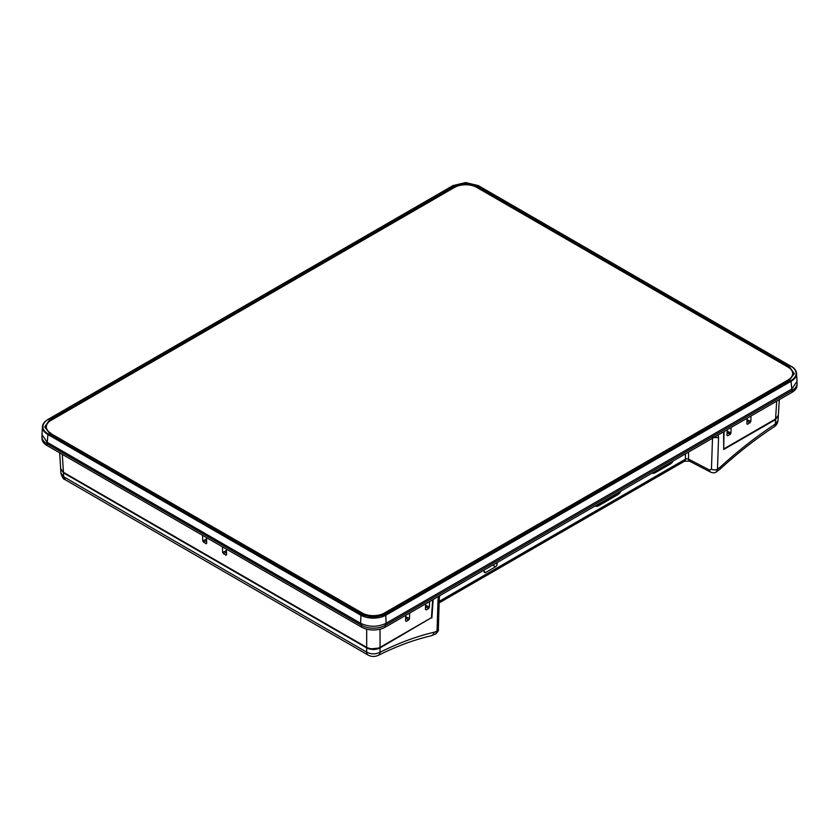 <?xml version="1.0" encoding="UTF-8"?>
<svg xmlns="http://www.w3.org/2000/svg" width="839" height="839" viewBox="0 0 839 839"><rect width="100%" height="100%" fill="white"/><g stroke="black" fill="none" stroke-linecap="round" stroke-linejoin="round"><path stroke-width="1.26" d="M723.721 448.435L724.047 431.55M432.683 599.77L431.445 617.682L380.036 647.362C375.578 649.449 371.121 649.449 366.674 647.362L366.674 629.135M62.296 454.339L63.439 472.294L366.674 647.362M63.439 472.294L60.67 468.634L59.674 452.829M779.326 399.637L778.33 415.347L775.561 419.007L776.694 401.147M724.151 448.687L775.561 419.007M202.566 535.324L202.765 541.05L205.943 543.745L206.688 543.315L206.509 537.6M205.943 543.745L206.688 543.315L205.943 543.745M222.461 546.808L222.65 552.534L225.838 555.229L226.582 554.799L226.404 549.084M225.838 555.229L226.582 554.799L225.838 555.229M425.614 603.849L425.436 609.46L426.181 609.89L428.572 608.516L425.53 606.639M426.181 609.89L425.446 609.429M428.572 608.516L429.369 607.195L429.558 601.573M429.369 607.195L425.572 605.16M727.172 429.746L727.004 435.357L727.738 435.787L730.129 434.413L730.926 433.092L731.115 427.471M730.926 433.092L727.13 431.057M730.129 434.413L727.088 432.536M727.738 435.787L727.004 435.326M747.067 418.252L746.888 423.873L747.633 424.303L750.811 421.608L750.999 415.987M746.888 423.873L747.633 424.303L746.888 423.842M405.719 615.333L405.552 620.944L406.286 621.374L408.677 620L409.474 618.679L409.663 613.057M405.552 620.944L406.286 621.374L405.552 620.923M796.117 373.439C796.033 370.66 794.323 368.269 790.978 366.276L791.292 366.444C794.722 368.489 796.484 370.932 796.568 373.785C796.484 376.638 794.722 379.081 791.292 381.137L386.076 615.092C382.532 617.064 378.284 618.081 373.355 618.123C368.415 618.081 364.178 617.064 360.623 615.092L47.708 434.424C44.278 432.379 42.516 429.925 42.432 427.072L41.971 434.633L47.225 442.342L360.623 623.283L360.948 614.547L373.355 617.514L385.751 614.547L386.076 623.283L791.775 389.055L790.978 380.602C794.323 378.599 796.033 376.218 796.117 373.439L796.557 373.428C796.305 370.597 794.523 368.206 791.198 366.255M478.052 185.608L790.978 366.276L478.282 185.587L465.645 182.65L453.249 185.608L48.022 419.563C44.677 421.556 42.967 423.947 42.883 426.726C42.967 429.505 44.677 431.886 48.022 433.889L360.948 614.547M47.225 442.342L48.022 433.889M794.239 373.963L789.646 367.01L794.26 373.596L789.646 379.868L384.493 613.781C377.068 617.252 369.642 617.252 362.217 613.781L49.354 433.155L44.74 426.883L49.354 420.297L44.761 427.25M454.507 186.373C461.932 182.912 469.358 182.912 476.783 186.373L476.783 187.128C469.358 183.657 461.932 183.657 454.507 187.128L454.507 186.373L49.354 420.297M454.507 187.128L49.375 421.031M789.625 367.744L476.783 187.128M42.883 426.726L42.432 427.072C42.516 424.23 44.278 421.776 47.708 419.731L453.249 185.608M789.646 367.01L476.783 186.373M796.557 373.428L797.029 381.346L791.775 389.055M386.076 623.283C377.592 627.247 369.108 627.247 360.623 623.283M52.668 437.287A13.455 7.771 180 0 1 52.888 436.7M52.417 437.15A13.508 7.792 180 0 1 52.532 436.49M59.768 441.387A7.729 4.468 180 0 1 58.478 439.919M49.816 435.64A16.423 9.481 180 0 1 50.057 435.063M797.008 382.364L797.05 383.339A16.874 9.743 180 0 1 797.05 383.843L796.966 385.678A16.801 9.701 180 0 1 792.058 392.285L385.311 627.121A16.801 9.701 180 0 1 361.557 627.121L46.942 445.478A16.801 9.701 180 0 1 42.034 438.87L41.95 437.035A16.874 9.743 180 0 1 41.95 436.532L41.992 435.619M797.05 383.843A16.874 9.743 180 0 1 792.11 390.481L385.363 625.317A16.874 9.743 180 0 1 361.494 625.317L46.89 443.674A16.874 9.743 180 0 1 41.95 437.035M46.334 427.02A15.752 9.093 0 0 0 46.334 427.187A15.752 9.093 0 0 0 50.948 433.616L362.207 612.994A15.752 9.093 0 0 0 384.493 612.994L788.052 379.994A15.752 9.093 0 0 0 792.666 373.565A15.752 9.093 0 0 0 788.052 367.136L476.793 187.422A15.752 9.093 0 0 0 454.507 187.422L50.948 420.423A15.752 9.093 0 0 0 46.334 426.852A15.752 9.093 0 0 0 50.948 433.281M362.207 612.994L362.207 613.319A15.752 9.093 0 0 0 384.493 613.319L788.052 380.329A15.752 9.093 0 0 0 792.666 373.9A15.752 9.093 0 0 0 792.666 373.733M788.052 380.329L384.493 613.319L788.052 380.602L788.052 379.994M653.13 472.493A5.747 3.325 120 0 0 655.238 471.958L670.151 463.348A5.747 3.325 120 0 0 672.259 461.45A5.747 3.325 120 0 1 670.151 463.348L655.238 471.958A5.747 3.325 120 0 1 653.13 472.493M652.123 473.123L652.071 473.102A6.649 3.838 120 0 0 652.123 473.123A6.649 3.838 120 0 0 655.238 472.693L670.151 464.082A6.649 3.838 120 0 0 673.318 460.831M595.218 505.927A6.649 3.838 120 0 0 595.596 506.148A6.649 3.838 120 0 0 598.71 505.707L617.514 494.853A6.649 3.838 120 0 0 621.017 491.035M596.13 505.403A5.758 3.325 120 0 0 598.71 504.973L617.514 494.108A5.758 3.325 120 0 0 620.094 491.56M370.261 648.946L380.036 647.939L431.393 617.714M477.36 573.97L454.109 587.562M497.118 562.56L497.118 564.007A2.255 1.3 -60 0 1 495.524 566.765L485.655 572.46A2.255 1.3 -60 0 1 484.502 572.555A2.255 1.3 -60 0 1 484.072 571.548L484.072 570.101M730.549 434.036L727.098 432.022M774.198 426.789L774.198 426.789A6.754 3.608 -123.2 0 0 775.278 424.094L778.036 420.423C777.585 423.401 776.306 425.53 774.198 426.789C755.908 438.755 737.88 452.84 720.135 469.053A6.754 2.548 -132.4 0 0 720.344 467.019C738.351 450.585 756.663 436.27 775.278 424.094L775.572 419.552L778.319 415.41M435.556 634.064L430.984 635.836C413.952 639.811 396.386 646.324 378.284 655.374L378.284 655.374C374.676 656.927 371.268 656.822 368.059 655.028L368.059 655.028A6.754 3.891 -59.9 0 1 366.674 652.144C371.121 654.378 375.568 654.43 380.036 652.291C398.556 643.031 416.616 636.34 434.224 632.218L437.046 631.117A4.384 2.632 1.8 0 0 438.336 629.323L438.336 629.323C438.87 630.225 437.937 631.809 435.556 634.064L437.046 631.117L438.021 599.518L439.3 597.725L438.336 629.323M60.681 468.697L63.428 472.839L366.674 647.918C371.121 649.994 375.578 649.994 380.036 647.918L380.036 652.291A6.754 4.164 -116.6 0 1 378.284 655.374M430.984 635.836A6.754 4.908 -103.1 0 0 434.224 632.218M688.546 452.043L688.546 459.132L709.689 470.113L711.451 469.169A4.384 2.622 1.9 0 0 717.481 469.211L716.181 472.042L720.135 469.053M438.64 596.33L438.021 599.518M712.521 437.507L718.562 437.549L718.132 434.959M709.689 470.113A4.384 2.402 117.4 0 0 710.602 472.126L710.602 472.126C712.951 473.06 714.807 473.028 716.181 472.042M368.059 655.028L65.264 479.761L63.9 476.888L366.674 652.144L366.674 647.918M65.085 479.646A6.754 3.786 -58.8 0 1 64.949 479.572L63.68 476.751A6.754 3.786 -58.8 0 0 64.949 479.572L64.949 479.572C63.47 479.436 62.128 477.297 60.922 473.154L63.68 476.751L63.428 472.839M723.617 431.802L723.721 449.484L775.572 419.552M433.155 599.497L431.875 617.986M61.488 441.66L61.541 442.405M206.593 540.484L203.562 542.361M206.551 539.005L202.765 541.05M226.488 551.968L223.447 553.845M226.446 550.489L222.65 552.534M380.036 629.177L380.036 647.362M750.811 421.608L747.025 419.573M750.014 422.929L746.983 421.052M409.474 618.679L405.688 616.644M408.677 620L405.636 618.123M373.355 617.514L373.355 618.123M385.751 614.547L790.978 380.602M478.377 188.041L478.377 187.296M792.058 392.285L792.058 388.877M385.311 627.121L385.311 623.692M361.557 627.121L361.546 623.776M46.942 445.478L46.932 442.163M597.704 504.491L598.71 504.973M616.508 493.636L617.514 494.108M495.807 563.315L497.118 564.007M492.797 565.056L495.524 566.765M484.072 571.464L485.655 572.46M439.196 601.353L685.453 459.185A4.384 2.538 60 0 1 684.54 461.188L439.143 602.863M711.451 469.169L712.5 438.21M718.562 437.549L717.481 469.211L720.344 467.019M689.878 459.824A4.384 2.402 117.5 0 0 690.791 461.828L710.602 472.126M690.791 461.828L689.459 461.146A4.384 2.402 -62.5 0 1 688.546 459.132A2.255 1.3 180 0 0 685.453 459.185L685.453 453.826M478.282 185.587L465.645 182.566L453.018 185.587L47.802 419.542C44.477 421.493 42.695 423.884 42.443 426.715M439.804 595.659L439.3 597.725M689.459 461.146L684.54 461.188M60.67 469.19L60.922 473.154M778.33 415.903L778.036 420.423"/></g></svg>
